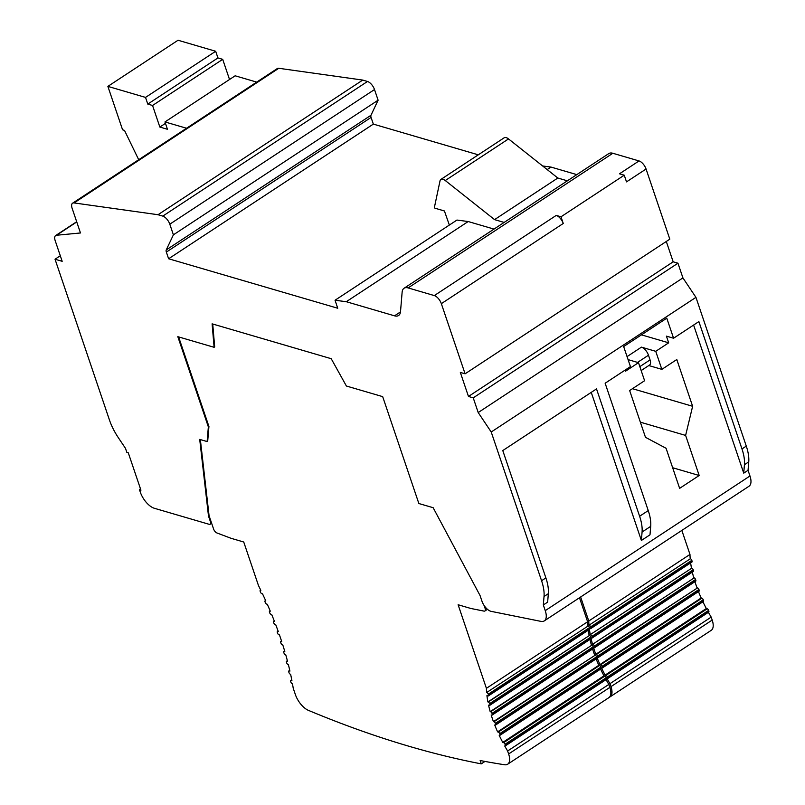 <?xml version="1.0" encoding="UTF-8"?>
<svg xmlns="http://www.w3.org/2000/svg" width="805" height="805" viewBox="0 0 805 805"><rect width="100%" height="100%" fill="white"/><g stroke="black" fill="none" stroke-linecap="round" stroke-linejoin="round"><path stroke-width="1.21" d="M60.295 255.759L55.032 259.22L109.44 419.969A39.012 18.374 -123.3 0 0 118.285 437.608L125.489 448.365L126.848 452.38L128.277 452.792L140.945 490.205L139.506 489.782L140.301 492.127A15.607 7.346 -123.3 0 0 154.349 508.277L209.139 524.307A3.904 1.841 -123.3 0 0 210.155 524.226A3.904 1.841 -123.3 0 0 210.397 521.66L208.495 516.055L199.71 439.389L207.127 441.563L208.354 426.871L177.825 336.681L214.11 347.307L212.107 323.841L331.207 358.698L346.392 386.018L382.677 396.634L418.862 503.528L433.15 507.703L480.052 595.529L481.943 601.134A9.781 4.609 -123.3 0 0 491.161 611.357L540.9 621.369A15.607 7.346 -123.3 0 0 544.301 620.886L749.012 486.24A15.607 7.346 -123.3 0 0 749.968 475.986L748.046 470.311L748.751 461.869A39.012 18.374 -123.3 0 0 746.285 446.101L695.943 297.357L682.922 277.906L677.951 263.215L673.181 261.816L666.298 241.47M544.301 620.886A15.607 7.346 -123.3 0 0 545.247 610.633L543.325 604.958L544.029 596.505A39.012 18.374 -123.3 0 0 541.574 580.737L491.221 432.003L478.2 412.552L473.229 397.851L468.47 396.463L460.329 372.413L465.089 373.802L669.81 239.166L646.063 169.02A7.798 3.673 -123.3 0 0 639.039 160.94L612.836 153.272A15.607 7.346 -123.3 0 0 608.781 153.594L404.07 288.24A15.607 7.346 -123.3 0 0 402.128 292.185L400.518 311.575A15.607 7.346 56.7 0 1 398.576 315.51A15.607 7.346 56.7 0 1 394.52 315.832L346.281 301.714L335.041 300.235L337.738 308.245L168.617 258.757L166.353 252.076A3.904 1.841 56.7 0 1 166.253 249.912L173.397 234.829L169.795 224.193A7.798 3.673 -123.3 0 0 162.771 216.112L158.001 214.724L74.06 202.93A7.688 3.623 -123.3 0 0 72.581 203.202A7.688 3.623 -123.3 0 0 72.118 208.254L80.48 232.967L56.531 235.251A7.798 3.673 -123.3 0 0 55.666 235.543A7.798 3.673 -123.3 0 0 55.193 240.665L62.176 261.313L55.032 259.22M576.803 174.625L551.002 167.078L542.62 165.971M478.291 154.822L373.339 124.111L371.075 117.429A3.904 1.841 56.7 0 1 370.974 115.276L378.109 100.192L374.506 89.546A7.798 3.673 -123.3 0 0 367.483 81.476L362.723 80.077L278.782 68.284A7.688 3.623 -123.3 0 0 277.302 68.556L72.581 203.202M543.325 604.958L547.642 602.12L548.346 593.667A39.012 18.374 -123.3 0 0 545.881 577.899L502.783 450.559L596.515 388.906L639.613 516.257L648.246 510.581L605.139 383.23L630.446 366.597L623.654 346.553L666.782 318.186L673.574 338.231L666.419 336.138L668.683 342.819L655.743 351.322L661.851 369.364L648.79 365.54M591.242 392.367L641.374 540.467L642.078 532.025A39.012 18.374 -123.3 0 0 639.613 516.257M648.246 510.581A39.012 18.374 -123.3 0 1 650.702 526.349L649.997 534.802L641.374 540.467M625.173 370.059L625.555 371.186L638.496 362.673L644.604 380.715L629.651 390.546L645.479 437.306L666.067 448.274L679.631 488.353L699.183 475.493L685.619 435.414L692.632 406.294L676.804 359.533L661.851 369.364M693.608 325.049L743.74 473.149L744.434 464.696A39.012 18.374 -123.3 0 0 741.979 448.938L698.871 321.587L673.574 338.231M748.046 470.311L743.74 473.149M672.648 467.735L699.183 475.493M638.496 362.673L628.081 359.624M641.454 334.85L668.683 342.819M639.834 366.627L650.058 359.895L648.478 355.216A7.798 3.673 56.7 0 0 641.454 347.146L655.743 351.322M650.058 359.895A7.798 3.673 56.7 0 1 649.585 365.017L641.162 370.562M632.468 388.684L692.632 406.294M640.357 422.172L685.619 435.414M256.704 82.11L235.141 75.801L164.985 121.937L167.47 129.293L159.853 127.059L152.548 105.475L147.778 104.087L145.524 97.405L107.88 86.387L122.581 129.816L124.483 130.37L138.702 159.722M229.526 79.494L222.703 59.339L217.934 57.94L215.68 51.268L178.036 40.25L107.88 86.387M186.549 128.247L164.985 121.937M215.68 51.268L145.524 97.405M217.934 57.94L147.778 104.087M222.703 59.339L152.548 105.475M165.468 123.366L159.853 127.059M465.089 373.802L441.341 303.656A7.798 3.673 -123.3 0 0 434.318 295.586L408.115 287.918A15.607 7.346 -123.3 0 0 404.07 288.24M695.943 297.357L491.221 432.003M208.495 516.055L209.069 515.683L213.567 528.966A3.904 1.841 -123.3 0 0 216.907 532.95L231.095 538.314L243.734 542.007L258.475 585.557A234.074 110.255 56.7 0 1 260.84 590.347L260.679 590.307A1.56 0.735 56.7 0 0 260.277 590.337L260.699 590.065M139.506 489.782L140.402 488.625M588.988 625.223L690.418 558.72L588.988 625.223A89.727 42.263 56.7 0 1 588.767 620.997L580.636 596.978M589.21 625.284A1.56 0.735 56.7 0 1 590.608 626.904L590.84 627.568A1.56 0.735 56.7 0 1 590.739 628.594A1.56 0.735 56.7 0 1 590.337 628.625L589.723 628.443M590.266 634.622L691.777 568.149L590.266 634.622A89.727 42.263 56.7 0 1 589.431 629.45M590.568 634.712A1.56 0.735 56.7 0 1 591.977 636.332L592.198 636.996A1.56 0.735 56.7 0 1 592.108 638.023A1.56 0.735 56.7 0 1 591.695 638.053L591.091 637.872M592.55 644.322L694.172 577.879L592.55 644.322A89.727 42.263 56.7 0 1 591.091 638.607M592.963 644.443A1.56 0.735 56.7 0 1 594.362 646.053L594.593 646.727A1.56 0.735 56.7 0 1 594.492 647.753A1.56 0.735 56.7 0 1 594.09 647.784L593.527 647.612A89.727 42.263 56.7 0 0 595.791 654.294L596.324 654.455A1.56 0.735 56.7 0 1 597.723 656.065L597.954 656.739A1.56 0.735 56.7 0 1 597.853 657.765A1.56 0.735 56.7 0 1 597.451 657.796L597.079 657.685A89.727 42.263 56.7 0 0 599.967 664.548L600.651 664.749A1.56 0.735 56.7 0 1 602.049 666.359L602.281 667.033A1.56 0.735 56.7 0 1 602.18 668.059A1.56 0.735 56.7 0 1 601.778 668.09L601.577 668.029A89.727 42.263 56.7 0 0 605.119 675.083L605.994 675.345A1.56 0.735 56.7 0 1 607.403 676.955L607.624 677.619A1.56 0.735 56.7 0 1 607.534 678.645A1.56 0.735 56.7 0 1 607.121 678.685L607.071 678.665A89.727 42.263 56.7 0 0 609.979 683.666L711.187 617.103A89.727 42.263 56.7 0 1 708.4 612.313M609.415 697.211A15.607 7.346 -123.3 0 0 610.029 696.889A15.607 7.346 -123.3 0 0 610.985 686.635L609.979 683.666M610.029 696.889L711.238 630.325A15.607 7.346 -123.3 0 0 712.194 620.071L711.187 617.103M605.119 675.083L706.327 608.52L707.203 608.781A1.56 0.735 56.7 0 1 708.611 610.391L708.833 611.055A1.56 0.735 56.7 0 1 708.742 612.082L607.534 678.645M706.327 608.52A89.727 42.263 56.7 0 1 702.936 601.788M599.967 664.548L701.175 597.984L701.859 598.185A1.56 0.735 56.7 0 1 703.258 599.795L703.49 600.47A1.56 0.735 56.7 0 1 703.389 601.486L602.18 668.059M701.175 597.984A89.727 42.263 56.7 0 1 698.468 591.584M595.791 654.294L697.533 587.892A1.56 0.735 56.7 0 1 698.931 589.502L699.163 590.176A1.56 0.735 56.7 0 1 699.062 591.192L597.853 657.765M696.999 587.731A89.727 42.263 56.7 0 1 694.936 581.693M694.172 577.879A1.56 0.735 56.7 0 1 695.57 579.489L695.802 580.163A1.56 0.735 56.7 0 1 695.701 581.18L594.492 647.753M693.759 577.759A89.727 42.263 56.7 0 1 692.32 572.114M691.777 568.149A1.56 0.735 56.7 0 1 693.186 569.759L693.407 570.433A1.56 0.735 56.7 0 1 693.316 571.459L592.108 638.023M691.475 568.058A89.727 42.263 56.7 0 1 690.64 562.886M690.418 558.72A1.56 0.735 56.7 0 1 691.817 560.34L692.048 561.005A1.56 0.735 56.7 0 1 691.948 562.031L590.739 628.594M690.197 558.66A89.727 42.263 56.7 0 1 689.976 554.434L681.845 530.415M588.767 620.997L689.976 554.434M486.623 692.542L588.053 626.038L486.623 692.542A89.727 42.263 56.7 0 1 486.411 688.325L458.115 604.746L470.754 608.449L484.036 611.116A3.904 1.841 -123.3 0 0 484.882 610.995A3.904 1.841 -123.3 0 0 485.123 608.439L484.127 605.501M291.802 680.104L291.209 680.497A1.56 0.735 56.7 0 0 290.806 680.527A1.56 0.735 56.7 0 0 290.706 681.553L290.937 682.217A1.56 0.735 56.7 0 0 292.336 683.837L292.497 683.878A234.074 110.255 56.7 0 1 293.211 688.195L295.375 694.574A15.607 7.346 -123.3 0 0 308.416 710.362A1560.493 735.015 -123.3 0 0 481.279 763.865L480.152 760.524A1556.598 733.174 -123.3 0 0 504.584 764.75A15.607 7.346 -123.3 0 0 507.673 764.207L608.882 697.643A15.607 7.346 -123.3 0 0 609.838 687.4L608.832 684.431A89.727 42.263 56.7 0 1 606.044 679.631M486.844 692.602A1.56 0.735 56.7 0 1 488.253 694.222L488.474 694.886A1.56 0.735 56.7 0 1 488.383 695.912A1.56 0.735 56.7 0 1 487.981 695.943L486.934 695.641A89.727 42.263 56.7 0 0 487.911 701.94L488.212 702.03A1.56 0.735 56.7 0 1 489.611 703.651L489.843 704.315A1.56 0.735 56.7 0 1 489.742 705.341A1.56 0.735 56.7 0 1 489.339 705.371L488.565 705.15A89.727 42.263 56.7 0 0 490.195 711.64L490.597 711.761A1.56 0.735 56.7 0 1 492.006 713.381L492.227 714.045A1.56 0.735 56.7 0 1 492.137 715.071A1.56 0.735 56.7 0 1 491.734 715.102L491.171 714.941A89.727 42.263 56.7 0 0 493.435 721.622L493.958 721.773A1.56 0.735 56.7 0 1 495.367 723.383L495.588 724.057A1.56 0.735 56.7 0 1 495.498 725.084A1.56 0.735 56.7 0 1 495.095 725.114L494.723 725.003A89.727 42.263 56.7 0 0 497.611 731.866L498.285 732.067A1.56 0.735 56.7 0 1 499.694 733.687L499.915 734.351A1.56 0.735 56.7 0 1 499.825 735.378A1.56 0.735 56.7 0 1 499.422 735.408L499.211 735.347A89.727 42.263 56.7 0 0 502.763 742.401L603.971 675.838L604.847 676.099A1.56 0.735 56.7 0 1 606.246 677.709L606.477 678.384A1.56 0.735 56.7 0 1 606.376 679.41L505.168 745.973A1.56 0.735 56.7 0 1 504.765 746.004L504.715 745.983A89.727 42.263 56.7 0 0 507.623 750.995L608.832 684.431M603.971 675.838A89.727 42.263 56.7 0 1 600.58 669.106M497.611 731.866L598.819 665.302L599.494 665.504A1.56 0.735 56.7 0 1 600.902 667.114L601.124 667.788A1.56 0.735 56.7 0 1 601.033 668.814L499.825 735.378M598.819 665.302A89.727 42.263 56.7 0 1 596.113 658.903M493.435 721.622L595.167 655.21A1.56 0.735 56.7 0 1 596.575 656.82L596.797 657.494A1.56 0.735 56.7 0 1 596.706 658.52L495.498 725.084M594.643 655.059A89.727 42.263 56.7 0 1 592.581 649.011M490.195 711.64L591.806 645.197A1.56 0.735 56.7 0 1 593.215 646.807L593.446 647.482A1.56 0.735 56.7 0 1 593.345 648.508L492.137 715.071M591.403 645.077A89.727 42.263 56.7 0 1 589.964 639.432M487.911 701.94L589.421 635.467A1.56 0.735 56.7 0 1 590.82 637.087L591.051 637.751A1.56 0.735 56.7 0 1 590.951 638.778L489.742 705.341M589.119 635.376A89.727 42.263 56.7 0 1 588.284 630.204M588.053 626.038A1.56 0.735 56.7 0 1 589.461 627.659L589.683 628.323A1.56 0.735 56.7 0 1 589.592 629.349L488.383 695.912M587.831 625.978A89.727 42.263 56.7 0 1 587.62 621.762L579.489 597.743M209.069 515.683L200.354 439.58M207.127 441.563L207.7 441.18L208.928 426.499L208.354 426.871M178.609 336.913L208.928 426.499M214.11 347.307L214.683 346.925L212.731 324.033M502.763 742.401L503.638 742.663A1.56 0.735 56.7 0 1 505.037 744.273L505.268 744.947A1.56 0.735 56.7 0 1 505.168 745.973M507.673 764.207A15.607 7.346 -123.3 0 0 508.629 753.963L507.623 750.995M291.209 680.497L291.913 680.698A234.074 110.255 56.7 0 0 290.625 674.308L290.404 674.238A1.56 0.735 56.7 0 1 288.995 672.628L288.764 671.954A1.56 0.735 56.7 0 1 288.864 670.927A1.56 0.735 56.7 0 1 289.267 670.897L289.921 671.088A234.074 110.255 56.7 0 0 288.381 664.618L288.079 664.538A1.56 0.735 56.7 0 1 286.681 662.918L286.449 662.253A1.56 0.735 56.7 0 1 286.55 661.227A1.56 0.735 56.7 0 1 286.952 661.197L287.546 661.368A234.074 110.255 56.7 0 0 285.765 654.827L285.403 654.717A1.56 0.735 56.7 0 1 283.994 653.107L283.773 652.432A1.56 0.735 56.7 0 1 283.863 651.416A1.56 0.735 56.7 0 1 284.266 651.376L284.809 651.537A234.074 110.255 56.7 0 0 282.786 644.926L282.354 644.795A1.56 0.735 56.7 0 1 280.955 643.185L280.724 642.521A1.56 0.735 56.7 0 1 280.824 641.494A1.56 0.735 56.7 0 1 281.227 641.464L281.72 641.605A234.074 110.255 56.7 0 0 279.456 634.924L278.953 634.773A1.56 0.735 56.7 0 1 277.544 633.163L277.323 632.489A1.56 0.735 56.7 0 1 277.413 631.472A1.56 0.735 56.7 0 1 277.826 631.432L278.268 631.563A234.074 110.255 56.7 0 0 275.773 624.821L275.219 624.66A1.56 0.735 56.7 0 1 273.821 623.04L273.589 622.376A1.56 0.735 56.7 0 1 273.69 621.349A1.56 0.735 56.7 0 1 274.092 621.319L274.455 621.42A234.074 110.255 56.7 0 0 271.718 614.597L271.124 614.426A1.56 0.735 56.7 0 1 269.715 612.816L269.494 612.142A1.56 0.735 56.7 0 1 269.584 611.116A1.56 0.735 56.7 0 1 269.997 611.086L270.289 611.176A234.074 110.255 56.7 0 0 267.3 604.283L266.656 604.092A1.56 0.735 56.7 0 1 265.248 602.482L265.026 601.808A1.56 0.735 56.7 0 1 265.117 600.782A1.56 0.735 56.7 0 1 265.529 600.751L265.751 600.822A234.074 110.255 56.7 0 0 262.521 593.849L261.816 593.647A1.56 0.735 56.7 0 1 260.407 592.027L260.186 591.363A1.56 0.735 56.7 0 1 260.277 590.337M486.411 688.325L587.62 621.762M484.982 761.429L481.279 763.865M682.922 277.906L478.2 412.552M677.951 263.215L473.229 397.851M673.181 261.816L468.47 396.463M560.994 216.797L563.259 223.478A7.798 3.673 -123.3 0 0 556.235 215.408L560.994 216.797L624.247 175.198L626.511 181.88L646.063 169.02M639.039 160.94L619.488 173.8L624.247 175.198M449.351 225.058L444.42 210.97L434.891 208.183L434.489 206.986L440.023 180.863A7.798 3.673 56.7 0 1 440.919 179.404L504.172 137.796A7.798 3.673 56.7 0 1 508.519 138.923L557.825 178.026L567.384 180.823M551.002 167.078L547.179 169.583M493.998 229.093L468.188 221.536L346.281 301.714M468.188 221.536L456.958 220.057L335.041 300.235M373.339 124.111L168.617 258.757M378.109 100.192L173.397 234.829M362.723 80.077L158.001 214.724M440.919 179.404A7.798 3.673 56.7 0 1 445.266 180.531L494.562 219.624L504.131 222.422M494.562 219.624L557.825 178.026M545.247 610.633L749.968 475.986M641.454 347.146L627.065 356.605M648.478 355.216L637.56 362.401M76.757 221.949L56.531 235.251M278.782 68.284L74.06 202.93M541.574 580.737L545.881 577.899M741.979 448.938L746.285 446.101M650.702 526.349L642.078 532.025M210.97 521.288L210.397 521.66M712.194 620.071L610.985 686.635M701.859 598.185L600.651 664.749M703.258 599.795L602.049 666.359M703.49 600.47L602.281 667.033M699.163 590.176L597.954 656.739M698.931 589.502L597.723 656.065M697.533 587.892L596.324 654.455M707.203 608.781L605.994 675.345M708.611 610.391L607.403 676.955M708.833 611.055L607.624 677.619M695.802 580.163L594.593 646.727M695.57 579.489L594.362 646.053M693.407 570.433L592.198 636.996M693.186 569.759L591.977 636.332M692.048 561.005L590.84 627.568M691.817 560.34L590.608 626.904M485.968 607.876L485.123 608.439M609.838 687.4L508.629 753.963M599.494 665.504L498.285 732.067M600.902 667.114L499.694 733.687M601.124 667.788L499.915 734.351M596.797 657.494L495.588 724.057M596.575 656.82L495.367 723.383M595.167 655.21L493.958 721.773M604.847 676.099L503.638 742.663M606.246 677.709L505.037 744.273M606.477 678.384L505.268 744.947M593.446 647.482L492.227 714.045M593.215 646.807L492.006 713.381M591.806 645.197L490.597 711.761M591.051 637.751L489.843 704.315M590.82 637.087L489.611 703.651M589.421 635.467L488.212 702.03M589.683 628.323L488.474 694.886M589.461 627.659L488.253 694.222M289.8 670.555L289.267 670.897M544.029 596.505L548.346 593.667M563.259 223.478L441.341 303.656M556.235 215.408L434.318 295.586M612.836 153.272L408.115 287.918M400.477 311.917L394.52 315.832M371.075 117.429L166.353 252.076M166.253 249.912L370.974 115.276M374.506 89.546L169.795 224.193M367.483 81.476L162.771 216.112M445.266 180.531L508.519 138.923M744.434 464.696L748.751 461.869M76.676 221.727L55.666 235.543M211.635 523.25L210.155 524.226M487.448 609.315L484.882 610.995M269.584 611.116L270.118 610.774M273.69 621.349L274.274 620.957M277.413 631.472L278.077 631.029M280.824 641.494L281.529 641.022M283.863 651.416L284.628 650.913M286.55 661.227L287.365 660.684M288.864 670.927L289.75 670.354M290.806 680.527L291.762 679.903"/></g></svg>

